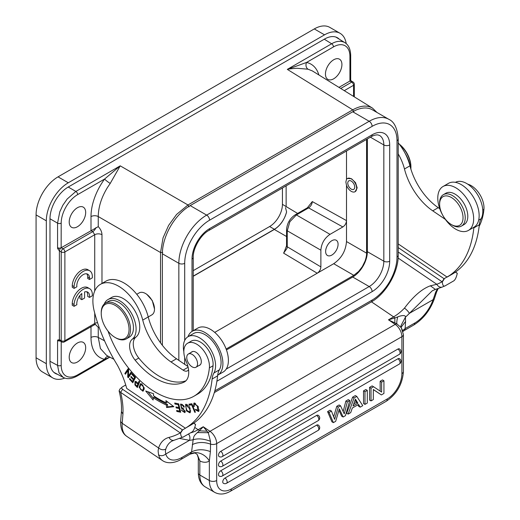 <?xml version="1.0" encoding="UTF-8"?>
<svg xmlns="http://www.w3.org/2000/svg" width="520" height="520" viewBox="0 0 520 520"><rect width="100%" height="100%" fill="white"/><g stroke="black" fill="none" stroke-linecap="round" stroke-linejoin="round"><path stroke-width="0.78" d="M371.475 301.847L393.601 316.856L388.473 319.813L395.219 324.389A10.354 5.98 60 0 1 401.901 336.668L401.901 373.581A20.709 11.954 120 0 1 387.257 398.944L231.316 488.976A20.709 11.954 120 0 1 216.678 480.519A5.174 2.99 180 0 1 209.352 480.519A25.883 14.944 120 0 0 214.714 492.369L205.198 486.876A25.883 14.944 -60 0 1 199.836 475.026L209.352 480.519L209.352 460.928A20.709 11.954 60 0 1 200.025 461.084L198.322 458.133L197.203 454.48L195.442 453.271C195.956 452.706 194.155 453.005 190.047 454.181L180.895 459.466A5.174 2.99 -120 0 0 181.955 457.457L191.575 451.906L190.183 454.09A5.174 2.99 60 0 1 190.047 454.181M200.025 461.084L197.21 454.487M396.838 323.863A5.174 2.717 124.2 0 0 395.219 324.389L209.995 431.327L203.249 426.751L198.127 429.709A5.174 2.99 -120 0 1 199.381 430.826L203.249 426.751L207.051 431.204L199.381 430.826L197.373 432.575C193.655 435.975 193.915 436.215 193.154 439.706L191.575 451.906C197.288 449.144 203.561 449.046 210.386 451.601L209.352 460.928A15.529 12.662 -125.5 0 0 190.183 454.09M192.303 444.613C197.815 441.981 203.899 441.818 210.567 444.132L210.386 451.601M179.744 438.477L189.494 440.323A5.174 4.062 -94.4 0 0 188.468 434.018M207.051 431.204L208.299 432.718L210.483 441.311L210.567 444.132M210.483 441.311C204.029 438.782 198.256 438.25 193.154 439.706A41.412 21.736 -55.8 0 1 189.494 440.323M197.373 432.575L208.299 432.718A5.174 2.717 124.2 0 1 209.995 431.327A10.354 5.98 -120 0 1 216.678 443.606L401.901 336.668A5.174 2.99 -0 0 0 403.416 334.555L403.416 371.469A5.174 2.99 180 0 1 401.901 373.581M397.872 349.063A3.107 1.794 -60 0 1 399.425 348.907A3.107 3.107 0 0 1 399.425 354.289L222.255 456.579A3.107 1.794 -120 0 0 222.898 455.156A3.107 1.794 -120 0 0 220.701 451.353L397.872 349.063A3.107 1.794 60 0 1 400.069 352.865A3.107 1.794 60 0 1 399.425 354.289M222.255 456.579A3.107 3.107 0 0 1 219.147 456.579A3.107 1.794 -60 0 1 218.673 454.09A3.107 1.794 -60 0 1 220.701 451.353M397.872 358.787A3.107 1.794 -60 0 1 399.425 358.631A3.107 3.107 0 0 1 399.425 364.013L222.255 466.303A3.107 1.794 -120 0 0 222.898 464.88A3.107 1.794 -120 0 0 220.701 461.078L397.872 358.787A3.107 1.794 60 0 1 400.069 362.59A3.107 1.794 60 0 1 399.425 364.013M222.255 466.303A3.107 3.107 0 0 1 219.147 466.303A3.107 1.794 -60 0 1 218.673 463.814A3.107 1.794 -60 0 1 220.701 461.078M316.608 415.428A3.107 1.794 -60 0 1 318.162 415.272A3.107 3.107 0 0 1 318.162 420.654L222.255 476.021A3.107 1.794 -120 0 0 222.898 474.604A3.107 1.794 -120 0 0 220.701 470.795L316.608 415.428A3.107 1.794 60 0 1 318.806 419.231A3.107 1.794 60 0 1 318.162 420.654M222.255 476.021A3.107 3.107 0 0 1 219.147 476.021A3.107 1.794 -60 0 1 218.673 473.531A3.107 1.794 -60 0 1 220.701 470.795M224.952 478.062A3.107 1.794 -120 0 1 227.149 481.865A3.107 1.794 -120 0 1 226.506 483.288A3.107 3.107 0 0 1 223.405 483.288A3.107 1.794 -60 0 1 222.924 480.799A3.107 1.794 -60 0 1 224.952 478.062L316.608 425.146A3.107 1.794 -60 0 1 318.162 424.996A3.107 3.107 0 0 1 318.162 430.372A3.107 1.794 60 0 0 318.806 428.954A3.107 1.794 60 0 0 316.608 425.146M373.575 386.75L372.106 385.905L369.551 387.381L369.551 400.062L371.013 400.907L373.328 399.568L373.328 389.474L381.375 394.921L383.935 393.445L383.935 380.763L381.622 382.103L381.622 392.087L373.575 386.75L371.013 388.226L371.013 400.907M381.375 394.921L373.328 389.616M383.935 380.763L382.473 379.918L380.159 381.257L380.159 391.118M367.296 390.371L365.833 389.526L363.519 390.865L363.519 403.54L364.981 404.391L367.296 403.052L367.296 390.371L364.981 391.709L364.981 404.391M348.134 414.115L346.665 413.27L352.625 397.15L354.088 397.995L348.134 414.115L350.707 412.626L352.313 408.031L358.572 404.424L360.178 407.16L362.759 405.672L356.798 396.428L354.088 397.995M360.178 407.16L358.709 406.315L357.844 404.84M356.798 396.428L355.335 395.584L352.625 397.15M338.956 410.293L341.673 416.156L343.135 417.001L345.449 415.662L349.772 400.491L348.303 399.646L345.872 401.05L347.334 401.895L344.253 413.849L340.568 405.801L339.105 404.957L336.791 406.289L338.254 407.141L334.613 419.315L331.454 411.06L329.992 410.215L327.594 411.606L329.056 412.451L333.372 422.637L331.909 421.791L327.594 411.606M343.181 411.496L345.872 401.05M333.651 416.793L336.791 406.289M331.454 411.06L329.056 412.451M333.372 422.637L335.686 421.304L339.372 408.882L343.135 417.001M349.772 400.491L347.334 401.895M340.568 405.801L338.254 407.141M369.551 387.381L371.013 388.226M380.159 381.257L381.622 382.103M363.519 390.865L364.981 391.709M357.884 403.201L353.002 406.016L355.446 399.106L357.884 403.201L356.421 402.356L355.089 400.121M356.421 402.356L353.756 403.891M394.843 322.79L394.856 317.974L388.473 319.813L396.844 323.863L401.226 327.672M396.844 323.863C396.643 322.361 396.923 320.053 397.67 316.94L394.856 317.974A5.174 2.99 60 0 0 393.601 316.856A36.238 19.019 -55.8 0 0 404.463 308.139C413.426 296.225 422.071 288.776 430.391 285.805L436.832 284.303A136.149 78.605 -120 0 0 442.091 281.788L442.293 281.983C442.644 285.708 443.709 286.923 445.49 285.63L442.429 286.995A5.174 4.212 -112 0 1 436.832 284.303L398.125 258.043M397.67 316.94C401.07 315.425 405.899 314.782 405.431 317.148L400.953 325.715L401.206 327.587M401.232 327.672L402.493 330.454M401.122 327.223L405.554 321.49L405.431 317.148A41.412 21.736 -55.8 0 0 409.344 313.397L432.269 290.791M402.675 330.558L405.145 328.594L404.697 330.245L403.858 330.785L404.553 330.337A5.174 2.99 -120 0 0 404.697 330.245M434.434 295.867L435.175 293.618L436.612 291.935L434.33 298.883A5.174 2.047 18.7 0 1 433.069 299.695L434.434 295.867M455.507 272.038L457.288 273.325C456.3 277.817 454.928 280.436 453.18 281.19L445.49 285.63M455.384 272.123L444.08 278.714L442.091 281.788L398.223 252.025M444.294 278.844L442.293 281.983M444.08 278.714L398.223 247.605M398.223 243.925L447.109 277.095L452.601 273.923A134.595 77.707 60 0 0 479.329 224.744L473.837 227.91A25.883 14.944 60 0 1 473.915 227.253A25.37 14.645 60 0 1 473.896 227.26L468.403 230.431A25.37 14.645 -120 0 0 472.953 212.667A25.37 14.645 -120 0 0 459.693 190.561A25.37 14.645 -120 0 0 443.034 186.498A25.37 14.645 -120 0 0 438.484 204.263A25.37 14.645 -120 0 0 451.75 226.369A25.37 14.645 -120 0 0 468.403 230.431M447.109 277.095A134.595 77.707 -120 0 0 473.837 227.91M455.403 182.344A22.776 13.15 60 0 1 468.104 184.405A22.776 13.15 60 0 1 482.749 213.011A22.776 13.15 60 0 1 481.124 218.732A25.883 14.944 -120 0 0 479.329 224.744M439.757 208.708L438.237 207.675A46.592 26.897 -120 0 1 409.955 165.822L404.469 168.994A36.238 20.924 -120 0 0 398.223 153.94M398.223 142.844A36.238 20.924 60 0 1 409.955 165.822M467.812 184.21A18.122 10.459 60 0 1 472.303 186.336A18.122 10.459 60 0 1 483.925 209.365A76.096 43.934 60 0 1 479.147 226.317M445.334 219.356A7.768 4.485 60 0 1 444.841 219.044L432.75 210.841A46.592 26.897 60 0 1 404.469 168.994M443.034 186.498L448.526 183.326A25.37 14.645 60 0 1 465.179 187.389A25.37 14.645 60 0 1 478.439 209.482A25.37 14.645 60 0 1 473.915 227.253M443.365 194.675L445.926 193.193A18.122 10.459 60 0 1 460.909 199.186A18.122 10.459 60 0 1 464.048 224.582L461.487 226.057A18.122 10.459 -120 0 0 458.348 200.668A18.122 10.459 -120 0 0 443.365 194.675A18.122 10.459 -120 0 0 439.615 202.969L439.615 204.237A16.569 9.562 -120 0 0 445.913 219.869A16.569 9.562 -120 0 0 451.328 224.53A16.569 9.562 -120 0 0 462.703 220.786A16.569 9.562 -120 0 0 456.742 202.131A16.569 9.562 -120 0 0 439.615 204.237M451.328 224.53L452.426 225.16A18.122 10.459 -120 0 0 461.487 226.057M52.761 377.91L42.51 371.988A31.064 17.934 -60 0 1 36.075 357.773L36.075 214.903A31.064 17.934 -60 0 1 58.039 176.858L314.281 28.925A31.064 17.934 -60 0 1 329.81 27.385L340.06 33.3A31.064 17.934 120 0 0 324.532 34.84L68.289 182.78A31.064 17.934 120 0 0 46.325 220.818L46.325 363.688A31.064 17.934 120 0 0 52.761 377.91A31.064 17.934 120 0 0 64.811 378.06M193.232 270.634L269.62 226.531A18.122 10.459 120 0 0 282.432 204.341L282.432 187.987M285.519 207.669L286.592 211.9A18.122 10.459 -60 0 1 274.378 229.275L193.232 276.127M297.609 213.434L282.432 204.341M286.592 211.906C284.421 219.804 280.332 225.654 274.339 229.463L193.232 276.289M214.721 332.404L333.697 263.712C341.478 258.356 345.741 250.972 346.496 241.553L346.496 220.61C346.255 223.366 345.04 225.478 342.836 226.947L330.018 234.351C324.461 238.18 321.412 243.464 320.873 250.192L320.873 266.897C320.651 269.588 319.43 271.7 317.207 273.234L283.615 253.136L284.668 250.835M354.413 275.945A1.554 0.897 -120 0 0 353.795 275.314L358.625 271.447L362.349 266.604L365.066 261.06C366.178 257.706 366.685 255.073 366.587 253.156L346.496 241.553M346.496 151.001L346.496 179.413L345.859 181.987L346.496 185.302L346.496 220.61L312.293 201.565L307.372 207.799A2.587 1.495 60 0 1 308.607 207.889C310.914 206.174 312.143 204.067 312.293 201.565M347.484 178.464L351.507 178.731L355.524 182.644L357.182 187.915L355.069 191.718A7.638 4.407 -120 0 0 356.012 184.906A7.638 4.407 -120 0 0 351.722 179.166A7.638 4.407 -120 0 0 347.438 178.49A7.638 4.407 -120 0 0 346.496 179.413M286.137 206.915L286.13 185.848M346.496 185.302A7.638 4.407 -120 0 0 350.786 191.042A7.638 4.407 -120 0 0 355.069 191.718M351.559 181.279A4.921 2.841 60 0 1 354.523 185.62A4.921 2.841 60 0 1 353.71 189.364A4.921 2.841 60 0 1 350.948 188.929A4.921 2.841 60 0 1 347.984 184.594A4.921 2.841 60 0 1 348.797 180.843A4.921 2.841 60 0 1 351.559 181.279M320.873 250.192L287.248 230.783L289.803 221.93A12.942 7.982 -60 0 1 289.9 221.754A12.942 7.982 -60 0 1 290.004 221.572L296.394 214.942L308.607 207.889L342.836 226.947M320.873 266.897L287.248 246.779L287.248 230.783A2.587 1.495 -0 0 1 286.553 229.762L286.553 245.765A2.587 1.495 0 0 0 287.248 246.779L287.001 248.424L283.615 253.136M338.078 244.283A8.801 5.083 -60 0 1 334.237 253.136A8.801 5.083 -60 0 1 327.45 255.495A8.801 5.083 -60 0 1 325.631 251.466A8.801 5.083 -60 0 1 329.472 242.613A8.801 5.083 -60 0 1 336.251 240.253A8.801 5.083 -60 0 1 338.078 244.283M226.46 349.934L352.716 277.036A20.709 11.954 120 0 0 367.361 251.68L367.361 138.951M190.19 205.602L352.716 111.767L369.187 121.277L206.661 215.111L190.19 205.602A39.345 22.718 -60 0 0 168.916 229.307L168.811 229.508A39.345 22.718 -60 0 0 162.37 253.792L162.37 345.3M352.716 111.767A39.345 22.718 -60 0 1 372.392 109.817L388.863 119.327A39.345 22.718 120 0 0 369.187 121.277A4.141 2.392 60 0 1 372.119 126.353L209.586 220.188A35.204 20.326 120 0 0 184.697 263.302L184.697 340.483M324.292 39.208L331.663 43.764C336.317 41.041 340.568 40.58 344.409 42.373A25.883 14.937 121.7 0 1 344.617 42.491L335.822 37.05M57.518 374.316A25.883 14.944 -60 0 1 55.971 373.75A25.883 14.944 -60 0 1 49.985 361.575L49.985 218.706A25.883 14.944 -60 0 1 68.289 187.005L324.532 39.065A25.883 14.944 -60 0 1 338.072 38.162A25.883 14.944 -60 0 1 339.32 39.215M346.216 43.641A31.064 17.934 120 0 0 340.06 33.3M49.985 361.296L57.564 365.365L59.014 372.762L63.167 377.351L53.879 372.353M68.231 187.037L75.868 191.451A2.587 1.495 60 0 1 77.662 194.603L104.598 179.049L120.218 165.841L75.868 191.451L67.184 199.011L62.94 205.114A25.883 14.417 120 0 0 62.725 205.491L59.774 211.848L57.564 223.145L57.57 247.761L57.7 248.658L59.391 250.894L59.391 339.657L57.707 340.022C59.384 341.055 60.392 341.361 60.716 340.925M110.227 183.417L120.218 165.841L187.987 204.971L176.547 214.474L168.584 225.466L163.046 237.861L160.537 252.519L98.254 216.561A5.174 2.99 0 0 0 91 216.593A43.992 25.402 -60 0 1 104.598 179.049A5.174 0.786 -143.7 0 0 110.227 183.417L107.608 187.265C101.51 197.178 98.391 206.947 98.254 216.561L98.254 226.636L61.145 247.774L63.057 248.781A2.587 1.495 60 0 1 64.883 251.953L94.724 234.728L92.794 231.608L63.057 248.781A2.587 1.495 120 0 0 61.224 251.953L61.224 251.953A2.587 1.495 0 0 0 64.883 251.953L64.883 340.717A2.587 1.495 180 0 1 61.224 340.717A2.587 1.495 120 0 0 61.763 341.9A2.587 2.587 0 0 0 64.35 341.9A2.587 1.495 -120 0 0 64.883 340.717L92.794 324.603M101.978 283.433L101.978 234.689C101.835 231.738 100.594 229.053 98.254 226.636M113.906 359.307L106.613 355.381L100.419 348.543L98.254 337.435L98.254 327.353L99.171 327.379M136.767 294.288L139.185 292.897A12.682 7.325 60 0 1 145.529 293.521L146.744 294.262L152.276 300.547L154.499 309.056A12.682 7.325 60 0 1 154.466 309.94A12.682 7.325 60 0 1 151.873 314.86L148.233 316.959M145.529 293.521A12.682 7.325 60 0 1 146.309 294.014A12.682 7.325 60 0 1 154.499 309.056M188.091 336.674L193.583 333.509A22.776 13.15 60 0 1 206.375 335.517A22.776 13.15 60 0 1 216.821 347.484A22.776 13.15 60 0 1 219.394 369.837A25.883 14.944 -120 0 0 217.672 375.187A25.883 14.944 -120 0 0 217.594 375.85A134.595 77.707 60 0 1 190.873 425.029L185.38 428.2A134.595 77.707 -120 0 0 212.108 379.022A25.883 14.944 60 0 1 213.902 373.009A22.776 13.15 -120 0 0 200.883 338.689A22.776 13.15 -120 0 0 188.091 336.674A22.776 13.15 -120 0 0 183.436 345.521A22.776 13.15 -120 0 0 183.833 351.774M187.947 366.541L176.508 358.781A46.592 26.897 -120 0 1 148.226 316.933L142.734 320.099A36.238 20.924 -120 0 0 120.737 287.553A36.238 20.924 -120 0 0 100.386 284.356A36.238 20.924 -120 0 0 94.276 311.37A119.067 68.744 -120 0 0 117.429 365.235A67.301 38.857 60 0 1 126.711 388.401L185.38 428.2M100.386 284.356L105.878 281.183A36.238 20.924 60 0 1 126.23 284.382A36.238 20.924 60 0 1 148.226 316.933M188.552 369.688A7.768 4.485 60 0 1 187.467 370.838A7.768 4.485 60 0 1 183.112 370.156L171.015 361.953A46.592 26.897 60 0 1 142.734 320.099M192.29 331.266L197.775 328.094A25.37 14.645 60 0 1 218.042 335.666A25.37 14.645 60 0 1 228.332 362.187A25.37 14.645 60 0 1 223.145 372.034L217.672 375.187A25.37 14.645 -120 0 0 222.839 365.352A25.37 14.645 -120 0 0 212.55 338.839A25.37 14.645 -120 0 0 192.29 331.266A25.37 14.645 -120 0 0 188 336.732M144.014 389.519L142.909 391.274L139.159 387.341L140.446 383.734L144.183 387.699A6.675 3.854 60 0 1 144.014 389.519M190.093 408.421L189.975 412.834L186.511 410.924L185.588 404.359L189.046 406.302A6.11 3.53 60 0 1 190.093 408.421M181.181 404.001L180.947 405.151L181.681 407.596L182.734 408.096L184.821 412.666L181.357 410.079L181.974 410.059A1.866 1.079 -120 0 0 183.177 411.658A1.866 1.079 -120 0 0 183.736 411.834M180.947 405.151C182 404.807 182.923 405.464 183.703 407.128L184.223 406.829M185.425 411.086L183.736 411.821C185.198 411.365 184.919 410.481 182.904 409.175A9.906 5.72 60 0 1 181.76 408.623A9.906 5.72 60 0 1 181.603 408.531L180.511 404.137L183.567 405.541A3.621 2.093 60 0 1 184.308 407.095L183.703 407.128M135.609 385.71L134.901 384.911L135.044 381.433L136.923 382.213L138.131 383.435L139.067 381.075L139.691 381.706L137.391 387.504L135.609 385.71L136.227 385.359M178.685 403.845L180.694 412.25L176.852 411.45L176.612 410.462L179.751 411.112L179.14 408.538L176.196 407.927L175.962 406.939L178.9 407.55L178.217 404.69L174.954 404.014L174.72 403.019L178.685 403.845M194.363 406.438L193.648 406.334L193.901 403.111L198.218 406.523L198.536 411.535L195.344 409.728L195.806 409.305L198.036 410.612L197.178 405.886L194.48 404.014L194.09 404.703L194.363 406.438M135.525 377.462L132.763 382.779L129.454 379.106L129.779 378.482L132.483 381.478L133.328 379.853L130.799 377.039L131.118 376.415L133.653 379.229L134.589 377.416L131.781 374.303L132.106 373.672L135.525 377.462M173.862 406.673L166.595 407.524L166.348 405.009A89.817 51.857 60 0 1 153.29 397.735L153.114 400.01L145.704 390.988L153.602 393.77L153.446 395.72A87.23 50.362 -120 0 0 166.127 402.786L165.919 400.634L173.862 406.673M131.521 372.99L128.303 377.774L127.706 377.039L127.92 370.461L125.398 374.218L124.839 373.536L128.056 368.751L128.655 369.479L128.434 376.064L130.962 372.307L131.521 372.99M191.861 403.748L195.397 412.21L194.772 412.308L191.653 404.84L189.332 405.204L188.916 404.209L191.861 403.748M108.017 331.097A76.096 43.934 -120 0 0 151.19 389.519A76.096 43.934 -120 0 0 193.928 396.234A76.096 43.934 -120 0 0 209.378 367.874A18.122 10.459 -120 0 0 197.756 344.844A18.122 10.459 -120 0 0 187.583 343.246A18.122 10.459 -120 0 0 186.121 361.296A20.709 11.954 60 0 1 184.444 381.934A20.709 11.954 60 0 1 183.937 382.2A59.014 34.073 60 0 1 152.243 376.233A59.014 34.073 60 0 1 135.122 360.152A15.529 8.963 60 0 1 132.203 339.274A23.296 13.449 -120 0 0 134.862 321.276A23.296 13.449 -120 0 0 121.062 301.606A23.296 13.449 -120 0 0 107.978 299.553L111.644 297.433A23.296 13.449 60 0 1 124.722 299.494A23.296 13.449 60 0 1 138.522 319.163A23.296 13.449 60 0 1 135.863 337.162A15.529 8.963 -120 0 0 138.781 358.04A59.014 34.073 -120 0 0 155.903 374.121A59.014 34.073 -120 0 0 185.933 380.776M187.583 343.246L191.243 341.133A18.122 10.459 60 0 1 201.416 342.726A18.122 10.459 60 0 1 213.037 365.762A76.096 43.934 60 0 1 197.587 394.121L193.928 396.234M107.978 299.553A23.296 13.449 -120 0 0 104.267 303.992M191.295 352.313A7.768 4.485 60 0 1 191.939 351.793A7.768 4.485 60 0 1 196.3 352.476A7.768 4.485 60 0 1 200.98 359.326A7.768 4.485 60 0 1 199.7 365.241A7.768 4.485 60 0 1 198.933 365.534M105.528 303.062L108.453 301.373A20.709 11.954 60 0 1 120.081 303.199A20.709 11.954 60 0 1 132.567 321.471A20.709 11.954 60 0 1 129.162 337.24L126.23 338.929A20.709 11.954 -120 0 0 130.462 330.889A20.709 11.954 -120 0 0 117.156 304.889A20.709 11.954 -120 0 0 105.528 303.062A20.709 11.954 -120 0 0 101.29 311.103A20.709 11.954 -120 0 0 101.237 312.546L101.237 313.391A19.669 11.355 -120 0 0 113.932 336.719A19.669 11.355 -120 0 0 115.148 337.48A19.669 11.355 -120 0 0 129.006 330.817A19.669 11.355 -120 0 0 116.356 306.118A19.669 11.355 -120 0 0 101.29 312.019A19.669 11.355 -120 0 0 101.237 313.391M115.148 337.48L115.876 337.903A20.709 11.954 -120 0 0 126.23 338.929M187.011 359.535A7.638 4.407 -120 0 0 195.975 367.244A7.638 4.407 -120 0 0 197.308 361.725A7.638 4.407 -120 0 0 188.338 354.016A7.638 4.407 -120 0 0 187.011 359.535M143.448 389.857L142.305 390.5L143.351 388.901C143.624 386.087 142.851 384.637 141.017 384.553C139.224 387.309 139.653 389.291 142.305 390.5L143.416 390.819M141.024 383.565L140.355 385.164M144.092 389.214L143.442 389.844M141.817 384.091L142.142 383.91M143.351 388.901L144.19 388.421M189.241 411.996L190.417 412.366M186.225 404.196L185.958 405.385M190.658 410.741L189.911 411.171L189.936 410.82A4.667 2.691 -120 0 0 189.397 408.428L186.108 405.275L187.375 404.567M190.678 411.164L189.423 411.918M189.404 408.421L189.969 408.096M186.108 405.275L185.64 406.088L186.888 410.378L189.41 411.925L189.911 411.171M184.113 411.808L185.224 412.172M182.41 404.385L182 404.547M181.083 405.067L182.046 404.515M181.603 408.525L182.514 407.999M183.794 408.655L182.904 409.175M137.534 385.912L137.885 386.262M135.649 381.342L135.382 382.408M139.672 381.687L139.23 382.798L138.131 383.435M138.626 383.149L138.957 383.481L138.131 385.56L137.033 386.197L137.859 384.118L135.453 382.356L135.278 384.345M135.272 384.365L137.033 386.197M137.859 384.118L138.957 383.481M174.954 404.014L176.053 403.377L178.705 403.929M178.217 404.69L178.802 404.352M178.9 407.55L179.491 407.212M176.196 407.927L177.294 407.29L179.621 407.778M179.14 408.538L179.725 408.2M179.751 411.112L180.343 410.774M176.852 411.45L177.951 410.82L180.472 411.346M193.648 406.334L194.22 406.003M199.238 409.91L198.036 410.612M195.884 409.422L195.344 409.728M197.886 410.683L198.991 411.073M194.584 402.928L194.402 404.066M131.781 374.303L132.366 373.965M134.589 377.416L135.18 377.078M133.653 379.229L134.751 378.593L135.408 377.332M130.799 377.039L131.378 376.707M133.328 379.853L134.427 379.216L133.582 380.848L132.483 381.478M129.454 379.106L130.039 378.768M132.997 381.186L133.374 381.602M166.595 407.524L167.694 406.887L173.284 406.237M167.174 401.59L167.225 402.155L166.127 402.786M147.986 391.794L153.257 398.209M166.348 405.009L167.447 404.378A89.817 51.857 -120 0 1 154.388 397.104L153.29 397.735M167.447 404.378L167.694 406.887M128.434 376.064L129.532 375.434L131.333 372.756M124.839 373.536L126.126 373.132M128.421 369.2L125.938 372.899M127.92 370.461L128.635 370.051M127.706 377.039L128.804 376.409L129.031 376.688M128.823 375.843L128.804 376.409M189.332 405.204L192.094 404.313M190.197 404.007L190.431 404.573M191.653 404.84L192.192 404.534M194.772 412.308L195.306 411.996M182.566 429.956L180.564 433.095L120.62 392.366L122.609 389.298L182.566 429.956L193.648 423.235M122.609 389.298C121.524 388.388 121.466 387.582 122.434 386.88L125.723 384.982M119.853 389.11L122.434 386.88M193.895 423.416L195.559 424.437C194.565 428.922 193.193 431.541 191.451 432.302L183.521 436.865L173.953 440.303A5.174 4.173 75.8 0 1 169.019 437.398A136.149 78.605 -120 0 0 180.362 432.894L182.351 429.825M183.761 436.735C181.981 438.029 180.915 436.82 180.564 433.095M193.778 423.144L195.559 424.437M195.37 424.229L193.719 423.28M122.934 414.05L121.427 411.574L120.698 420.765A5.174 3.237 -175.5 0 0 122.2 423.287L122.934 414.05A64.707 37.362 60 0 0 122.343 401.154A64.707 37.362 60 0 0 120.62 392.366L119.093 390.91L119.867 389.103M457.1 273.117L455.449 272.168M455.624 272.305L457.288 273.325M442.429 286.995L435.396 289.419L430.391 285.805M169.019 437.398A39.864 23.016 60 0 0 158.607 447.987L158.113 450.892L158.567 454.89A31.064 16.302 124.2 0 0 162.461 460.558C169.182 465.238 178.497 461.143 180.895 459.466M120.698 420.765C120.335 428.194 122.349 433.375 126.724 436.312A31.064 16.302 -55.8 0 1 122.2 423.287L158.613 447.987C160.934 449.852 163.319 450.242 165.763 449.163L165.367 451.21L165.769 454.025L189.384 440.369M353.841 111.735L352.762 109.844C360.295 105.625 366.769 104.981 372.177 107.919L372.593 108.173M376.994 112.476L372.509 108.121L312.332 70.909L308.042 69.212L297.479 68.309C296.699 68.224 289.699 68.731 287.313 69.375L306.527 62.465A5.174 4.154 -78.2 0 0 308.042 69.212M350.688 55.361A2.587 1.495 180 0 1 350.688 55.367A2.587 1.495 180 0 1 349.928 56.427L349.928 81.042L338.962 87.373M325.449 74.041A11.648 6.728 -60 0 1 330.531 62.322A11.648 6.728 -60 0 1 339.508 59.202A11.648 6.728 -60 0 1 341.919 64.532A11.648 6.728 -60 0 1 336.837 76.258A11.648 6.728 -60 0 1 327.86 79.378A11.648 6.728 -60 0 1 325.449 74.041M354.315 96.87L354.315 84.234A2.587 2.587 0 0 0 353.022 81.991L351.188 80.931L349.915 81.049L351.728 82.115L340.73 88.472M354.315 84.234A2.587 1.495 180 0 1 353.561 85.287L353.561 96.401M351.188 80.931L350.721 80.158M350.688 79.937L349.928 81.042L350.701 79.937M74.1 306.312L76.862 304.714A9.042 5.22 -60 0 1 81.809 293.527L81.809 299.676L84.578 298.077L84.578 291.941A9.042 5.22 -60 0 1 87.698 292.123A9.042 5.22 -60 0 1 89.499 297.421L92.294 295.808A12.942 7.475 120 0 0 89.667 288.697A12.942 7.475 120 0 0 79.95 291.896A12.942 7.475 120 0 0 74.061 304.538L74.1 306.312L72.267 305.253L72.228 303.478L74.061 304.538M74.113 288.373L76.876 286.78A9.042 5.22 -60 0 1 80.308 277.095A9.042 5.22 -60 0 1 87.718 274.183A9.042 5.22 -60 0 1 89.583 278.012L89.512 279.487L92.306 277.869A12.942 7.475 120 0 0 89.681 270.757A12.942 7.475 120 0 0 79.969 273.962A12.942 7.475 120 0 0 74.081 286.598L74.113 288.373L72.287 287.32L72.248 285.545L74.081 286.598M79.983 295.406L79.983 298.617L81.809 299.676M89.499 297.421L87.666 296.361A9.042 5.22 120 0 0 86.691 291.752M89.667 288.697L87.835 287.638A12.942 7.475 120 0 0 78.124 290.836A12.942 7.475 120 0 0 72.228 303.478M89.512 279.487L87.685 278.428L87.75 276.952A9.042 5.22 120 0 0 86.703 273.819M89.681 270.757L87.854 269.704A12.942 7.475 120 0 0 78.136 272.903A12.942 7.475 120 0 0 72.248 285.545M57.57 247.761C59.436 248.3 60.632 248.306 61.145 247.774L61.191 223.125A2.587 1.495 180 0 1 57.564 223.145L49.985 218.77M69.206 221.982A11.648 6.728 -60 0 1 74.289 210.262A11.648 6.728 -60 0 1 83.265 207.142A11.648 6.728 -60 0 1 85.677 212.472A11.648 6.728 -60 0 1 80.594 224.192A11.648 6.728 -60 0 1 71.617 227.318A11.648 6.728 -60 0 1 69.206 221.982M61.1 247.806L57.681 248.664M60.483 340.951L59.93 340.841L59.391 339.657L61.224 340.717L61.224 251.953L59.391 250.894C59.865 249.002 60.45 247.962 61.145 247.774L61.145 247.774M94.133 324.701L94.724 323.492L64.883 340.717M98.254 327.353L95.316 324.376M108.316 356.298A5.174 4.154 -78.2 0 0 104.598 359.307A43.992 25.402 -60 0 1 91 337.467A5.174 2.99 0 0 1 98.254 337.435L104.546 340.815M109.817 357.103L104.598 359.307L77.662 374.862A2.587 1.495 -120 0 1 77.129 376.044L109.876 357.136M77.662 374.862A23.29 13.449 120 0 1 61.191 365.352L61.224 341.588M69.206 357.24A11.648 6.728 -60 0 1 74.289 345.521A11.648 6.728 -60 0 1 83.265 342.401A11.648 6.728 -60 0 1 85.677 347.731A11.648 6.728 -60 0 1 80.594 359.457A11.648 6.728 -60 0 1 71.617 362.576A11.648 6.728 -60 0 1 69.206 357.24M57.707 340.022L57.564 340.756L60.307 341.062M87.75 276.952L89.583 278.012M405.165 153.4A23.296 13.449 60 0 1 410.436 167.609M399.536 144.508A20.709 11.954 60 0 1 410.917 167.564A20.709 11.954 60 0 1 410.865 169.006A20.709 11.954 60 0 1 410.859 169.039M399.243 144.118A19.669 11.355 60 0 1 410.917 166.719L410.917 167.564M199.836 461.279L199.836 475.026A5.174 2.99 180 0 1 198.322 472.907L198.322 458.133M158.567 454.89C161.005 456.19 163.404 455.897 165.769 454.025A25.883 13.585 124.2 0 0 181.955 457.457M194.85 427.486L198.127 429.709A36.238 19.019 -55.8 0 1 190.469 432.868M210.574 444.125A5.174 2.99 0 0 0 216.678 443.606L216.678 480.519M214.714 492.369C219.388 494.871 224.569 494.533 230.243 491.341A5.174 2.99 -120 0 0 231.316 488.976M387.257 398.944A5.174 2.99 60 0 1 386.185 401.31L230.243 491.341M404.463 308.139A5.174 1.371 43.9 0 1 409.344 313.397M409.454 313.313L433.075 299.695A25.883 13.585 124.2 0 1 414.765 323.043L405.145 328.594L405.554 321.49M403.598 330.98L402.981 331.5M414.765 323.043A5.174 2.99 60 0 1 413.706 325.052L404.553 330.337A5.174 2.99 -120 0 1 404.45 330.395M437.723 288.697A34.684 20.026 -120 0 0 435.175 293.618M482.762 210.035L483.925 209.365M478.66 220.149L481.124 218.732M432.75 210.841L438.237 207.675M269.62 226.531L274.378 229.275M286.553 236.509L274.339 229.463M333.697 263.712L353.795 275.314L226.129 349.024M366.587 139.399L366.587 253.156L367.289 253.364M286.553 229.762C287.014 223.399 289.881 218.426 295.165 214.844L295.165 214.844A2.587 1.495 60 0 1 296.394 214.942L330.018 234.351M389.688 261.19L389.688 144.95A24.849 14.346 -60 0 0 372.119 134.803A4.141 2.392 60 0 1 371.26 136.702C371.657 136.39 374.849 134.635 377.91 134.921L379.541 135.466A20.709 11.954 -60 0 1 383.832 144.95L383.832 261.19A20.709 11.954 -60 0 1 369.187 286.553A4.141 2.392 60 0 1 372.119 291.623A24.849 14.346 -60 0 0 389.688 261.19A4.141 2.392 180 0 1 383.832 261.19L367.361 251.68M352.716 277.036L369.187 286.553L226.181 369.115M214.806 390.897L372.119 300.072A35.204 20.326 120 0 0 397.007 256.964L397.007 140.725A35.204 20.326 120 0 0 372.119 126.353M184.697 364.338L184.697 357.39M216.886 381.245L372.119 291.623M372.119 134.803L209.586 228.638A24.849 14.346 -60 0 0 192.017 259.07L192.017 331.428M192.017 259.07A4.141 2.392 0 0 0 193.232 257.381L193.232 330.72M193.232 257.381C192.875 248.397 200.772 234.715 208.728 230.536A4.141 2.392 -120 0 0 209.586 228.638M370.403 137.196L383.832 144.95A4.141 2.392 0 0 0 389.688 144.95M372.119 300.072A4.141 2.392 60 0 1 371.26 301.971C385.931 293.826 398.502 272.044 398.223 255.268A4.141 2.392 180 0 1 397.007 256.964M162.37 253.792L178.841 263.302L178.841 360.366M209.586 220.188A4.141 2.392 -120 0 0 206.661 215.111A39.345 22.718 120 0 0 178.841 263.302A4.141 2.392 0 0 0 184.697 263.302M318.877 74.958A43.992 25.402 -60 0 0 306.527 62.465L333.463 46.917A2.587 1.495 60 0 0 331.663 43.764L287.313 69.375L352.762 109.844L187.987 204.971A1.554 0.897 -120 0 1 188.045 205.01L189.066 206.863M57.564 340.756L57.564 365.365A2.587 1.495 180 0 0 61.191 365.352M77.662 194.603A23.29 13.449 120 0 0 61.191 223.125M91 216.593L91 230.536M95.908 227.636A5.174 2.938 -60.9 0 1 92.794 231.608L90.935 230.575M101.978 234.689A5.174 2.99 0 0 0 94.724 234.728L94.724 290.992M162.715 252.506L160.537 252.519L160.537 342.869M219.394 369.837L213.902 373.009M212.108 379.022L217.594 375.85M188.123 367.263L183.112 370.156M184.931 381.628L183.937 382.2M135.122 360.152L138.781 358.04M132.203 339.274L135.863 337.162M209.378 367.874L213.037 365.762M139.159 387.341L139.841 386.951M186.511 410.924L187.044 410.618M134.901 384.911L135.48 384.579M171.015 361.953L176.508 358.781M165.763 449.163A34.684 20.026 60 0 1 171.802 441.168L173.953 440.303M349.928 56.427A23.29 13.449 120 0 0 333.463 46.917M353.022 81.991A2.587 1.495 120 0 0 351.728 82.115A2.587 1.495 60 0 1 353.561 85.287L344.266 90.656M344.838 42.627C348.537 44.85 350.487 49.095 350.688 55.367L350.688 79.983M94.724 313.092L94.724 323.492A5.174 2.99 180 0 1 97.552 322.654M64.35 341.9L95.316 324.305A5.174 2.938 -60.9 0 1 95.342 324.317M95.446 324.389A5.174 2.938 -60.9 0 1 95.908 324.851M91 326.514L91 337.467M36.075 214.903L46.325 220.818M68.289 182.78L58.039 176.858M314.281 28.925L324.532 34.84M46.325 363.688L36.075 357.773M397.007 140.725A4.141 2.392 0 0 0 398.223 139.029C397.429 128.329 394.31 121.758 388.863 119.327M205.198 486.876C200.688 484.081 198.4 479.427 198.322 472.907M226.506 483.288L318.162 430.372M386.185 401.31C396.754 394.147 402.5 384.202 403.416 371.469M403.416 334.555L401.238 327.685M400.985 326.644L401.278 327.75M400.991 327.327L400.953 325.715M413.706 325.052C423.215 319.079 430.092 310.356 434.33 298.883M438.204 288.535L436.612 291.928M286.553 245.765L284.603 250.926M307.372 207.799L295.165 214.844M371.26 136.702L208.728 230.536M195.975 367.244L200.343 364.722M188.338 354.016L192.706 351.494M182.156 404.463L181.116 405.06M136.552 381.726L135.453 382.356M195.592 403.371L194.493 404.007M121.427 411.613C121.791 405.288 121.01 398.385 119.099 390.904M432.257 290.797L435.396 289.419M126.724 436.312L162.461 460.558M61.763 341.9L59.93 340.841M63.167 377.351C66.937 379.444 71.591 379.009 77.129 376.044M398.223 255.268L398.223 139.029M214.325 392.581L371.26 301.971"/></g></svg>
